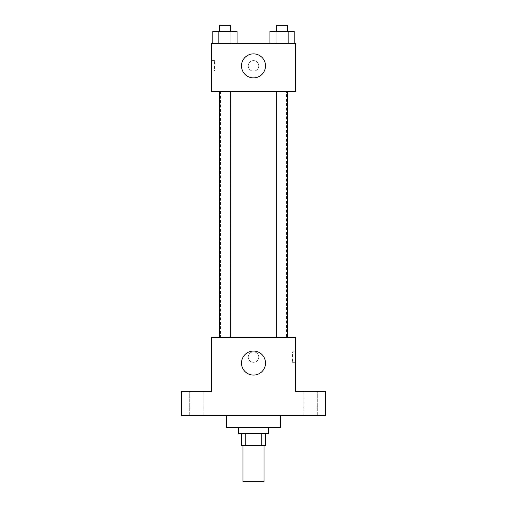 <?xml version="1.0" encoding="UTF-8"?>
<svg xmlns="http://www.w3.org/2000/svg" width="507" height="507" viewBox="0 0 507 507"><rect width="100%" height="100%" fill="white"/><g stroke="black" fill="none" stroke-linecap="round" stroke-linejoin="round"><path stroke-width="0.38" stroke-dasharray="2.54 1.9" d="M264.008 481.65L242.992 481.65M264.008 445.628L242.992 445.628L264.008 445.628M245.8 445.628L241.49 445.628L241.49 433.618L245.8 433.618L245.8 445.628L265.51 445.628L265.51 433.618L261.2 433.618L261.2 445.628M245.8 433.618L241.49 433.618M261.2 433.618L265.51 433.618M238.493 433.618L268.507 433.618M253.5 427.616L238.493 427.616L253.5 427.616M280.517 427.616L226.483 427.616M280.517 415.607L226.483 415.607L280.517 415.607M196.463 415.607L203.212 415.607L196.463 415.607M310.538 415.607L317.287 415.607L310.538 415.607M181.455 415.607L325.545 415.607L325.545 391.588L295.53 391.588L295.53 337.554L211.47 337.554L211.47 391.588L181.455 391.588L181.455 415.607M258.754 357.067A5.254 5.254 0 0 0 250.876 352.517A5.254 5.254 0 0 0 250.876 361.618A5.254 5.254 0 0 0 258.754 357.067A5.254 5.254 0 0 0 250.876 352.517A5.254 5.254 0 0 0 250.876 361.618A5.254 5.254 0 0 0 258.754 357.067M310.538 391.588L317.287 391.588L310.538 391.588M196.463 391.588L203.212 391.588L196.463 391.588M286.525 337.554L220.475 337.554L286.525 337.554L286.525 91.393L220.475 91.393L286.525 91.393M230.324 337.554L219.518 337.554L230.324 337.554L219.518 337.554L230.324 337.554L230.324 91.393L219.518 91.393L230.324 91.393M287.482 337.554L276.676 337.554L287.482 337.554L276.676 337.554L287.482 337.554L287.482 91.393L276.676 91.393L287.482 91.393M211.47 362.321L211.476 351.814L211.47 362.321M295.53 351.814L295.53 362.321L295.53 351.814L292.501 351.814L292.501 362.321L292.501 351.814M265.51 363.069A12.01 12.01 0 0 1 247.498 373.469A12.01 12.01 0 0 1 247.498 352.676A12.01 12.01 0 0 1 265.51 363.069M211.47 91.393L295.53 91.393L295.53 43.361L211.47 43.361L211.47 91.393M258.754 65.878A5.254 5.254 0 0 0 250.876 61.328A5.254 5.254 0 0 0 250.876 70.429A5.254 5.254 0 0 0 258.754 65.878A5.254 5.254 0 0 0 250.876 61.328A5.254 5.254 0 0 0 250.876 70.429A5.254 5.254 0 0 0 258.754 65.878M212.788 43.361L212.788 31.352L218.853 31.352L218.853 43.361L212.788 43.361L237.054 43.361L212.788 43.361L237.054 43.361L212.788 43.361L237.054 43.361L212.788 43.361L218.853 43.361L218.853 31.352L237.054 31.352L230.989 31.352L230.989 43.361L230.989 31.352L212.788 31.352L237.054 31.352L237.054 43.361M269.946 43.361L269.946 31.352L276.011 31.352L276.011 43.361L269.946 43.361L294.212 43.361L269.946 43.361L294.212 43.361L269.946 43.361L294.212 43.361L269.946 43.361L276.011 43.361L276.011 31.352L294.212 31.352L288.147 31.352L288.147 43.361L288.147 31.352L269.946 31.352L294.212 31.352L294.212 43.361M211.47 71.132L211.47 60.625L211.47 71.132L214.499 71.132L214.499 60.625L214.499 71.132M295.53 60.625L295.524 71.132L295.53 60.625M265.51 65.878A12.01 12.01 0 0 1 247.498 76.278A12.01 12.01 0 0 1 247.498 55.478A12.01 12.01 0 0 1 265.51 65.878M287.482 31.352L276.676 31.352L287.482 31.352L276.676 31.352L287.482 31.352L287.482 25.35L276.676 25.35L287.482 25.35L276.676 25.35L276.676 31.352M230.324 31.352L219.518 31.352L230.324 31.352L219.518 31.352L230.324 31.352L230.324 25.35L219.518 25.35L230.324 25.35L219.518 25.35L219.518 31.352M288.147 31.352L288.147 43.361M276.011 31.352L276.011 43.361M230.989 31.352L230.989 43.361M218.853 31.352L218.853 43.361M203.212 415.607L203.212 391.588L203.212 415.607M189.713 415.607L189.713 391.588L189.713 415.607M317.287 415.607L317.287 391.588L317.287 415.607M303.788 415.607L303.788 391.588L303.788 415.607M292.501 362.321L295.53 362.321M220.475 91.393L220.475 337.554M219.518 91.393L219.518 337.554M276.676 91.393L276.676 337.554M214.499 60.625L211.47 60.625"/><path stroke-width="0.76" d="M242.992 445.628L242.992 481.65L264.008 481.65L264.008 445.628M261.2 433.618L261.2 445.628L241.49 445.628L241.49 433.618M261.2 445.628L265.51 445.628L265.51 433.618M268.507 427.616L268.507 433.618L238.493 433.618L238.493 427.616M245.8 433.618L245.8 445.628M226.483 415.607L226.483 427.616L280.517 427.616L280.517 415.607M325.545 415.607L181.455 415.607L181.455 391.588L211.47 391.588L211.47 337.554L295.53 337.554L295.53 391.588L325.545 391.588L325.545 415.607M265.51 363.069A12.01 12.01 0 0 1 247.498 373.469A12.01 12.01 0 0 1 247.498 352.676A12.01 12.01 0 0 1 265.51 363.069M276.676 337.554L276.676 91.393M230.324 91.393L230.324 337.554M295.53 91.393L211.47 91.393L211.47 43.361L295.53 43.361L295.53 91.393M265.51 65.878A12.01 12.01 0 0 1 247.498 76.278A12.01 12.01 0 0 1 247.498 55.478A12.01 12.01 0 0 1 265.51 65.878M294.212 43.361L294.212 31.352L269.946 31.352L269.946 43.361M288.147 31.352L288.147 43.361M276.011 31.352L276.011 43.361M276.676 31.352L276.676 25.35L287.482 25.35L287.482 31.352M237.054 43.361L237.054 31.352L212.788 31.352L212.788 43.361M230.989 31.352L230.989 43.361M218.853 31.352L218.853 43.361M219.518 31.352L219.518 25.35L230.324 25.35L230.324 31.352M287.482 337.554L287.482 91.393M219.518 91.393L219.518 337.554"/></g></svg>
